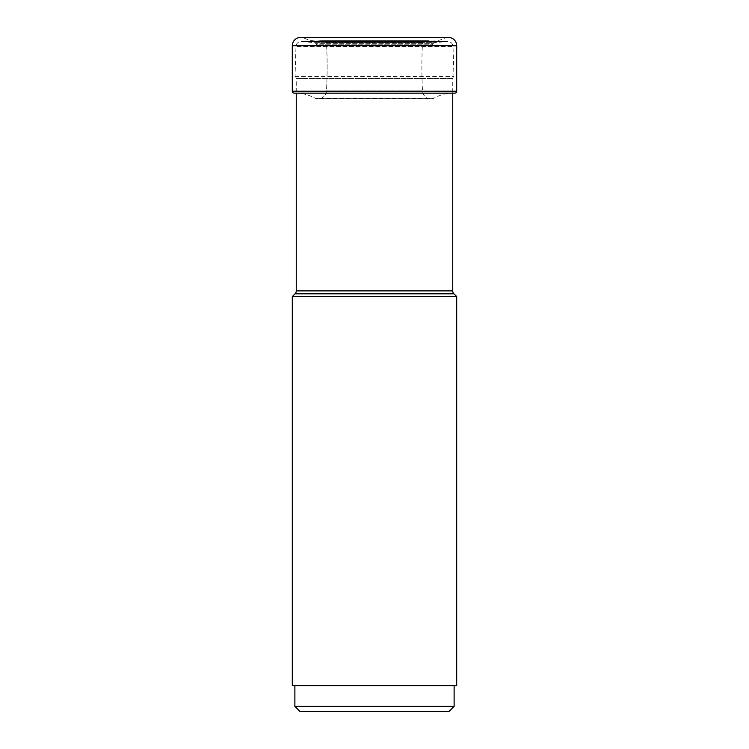 <?xml version="1.0" encoding="UTF-8"?>
<svg xmlns="http://www.w3.org/2000/svg" width="749" height="749" viewBox="0 0 749 749"><rect width="100%" height="100%" fill="white"/><g stroke="black" fill="none" stroke-linecap="round" stroke-linejoin="round"><path stroke-width="0.56" stroke-dasharray="3.75 2.81" d="M427.211 40.624L321.789 40.624L427.211 40.624A14.68 14.68 0 0 1 429.14 40.755L319.86 40.755A26.898 26.898 0 0 1 303.27 37.6A26.898 26.898 0 0 0 319.86 40.755A14.68 14.68 0 0 1 321.789 40.624A14.68 14.68 0 0 0 319.86 40.755L429.14 40.755A26.898 26.898 0 0 0 445.73 37.6A1.226 1.226 0 0 1 446.245 37.45M303.27 37.6A1.226 1.226 0 0 0 302.755 37.45A1.226 1.226 0 0 1 303.27 37.6L445.73 37.6L303.27 37.6M452.022 93.148L296.978 93.148L452.022 93.148A40.736 40.736 0 0 0 433.465 98.465L315.535 98.465L433.465 98.465A1.114 1.114 0 0 1 432.931 98.606L316.069 98.606A1.114 1.114 0 0 1 315.535 98.465A40.736 40.736 0 0 0 296.978 93.148A40.736 40.736 0 0 1 315.535 98.465A1.114 1.114 0 0 0 316.069 98.606L318.25 98.643A8.117 8.117 0 0 0 326.489 90.957A463.734 463.734 0 0 0 326.508 42.553A2.032 2.032 0 0 0 324.486 40.624L321.789 40.624M324.486 40.624A2.032 2.032 0 0 1 326.508 42.553A463.734 463.734 0 0 1 326.489 90.957A8.117 8.117 0 0 1 318.25 98.643L430.75 98.643A8.117 8.117 0 0 1 422.511 90.957A463.734 463.734 0 0 1 422.492 42.553A2.032 2.032 0 0 1 424.514 40.624M296.258 93.148L452.742 93.148L452.742 78.514A2.069 2.069 0 0 1 453.482 76.922L295.518 76.922A2.069 2.069 0 0 1 296.258 78.514L452.742 78.514L296.258 78.514L296.258 93.148M448.417 37.45L300.583 37.45M294.881 706.373L454.119 706.373M374.5 685.663L294.881 685.663L374.5 685.663M292.297 685.663L456.703 685.663M456.703 296.567L292.297 296.567M452.742 290.893L296.258 290.893M295.04 76.529L453.96 76.529L453.014 46.532L295.986 46.532L295.04 76.529M434.794 42.618L434.794 42.618A2.069 2.069 0 0 0 433.39 43.348L315.61 43.348L433.39 43.348L432.192 44.781L316.808 44.781L315.61 43.348A2.069 2.069 0 0 0 314.206 42.618L301.613 41.532A5.177 5.177 0 0 0 295.986 46.532L453.014 46.532A5.177 5.177 0 0 0 447.836 41.513L301.164 41.513L447.836 41.513A5.177 5.177 0 0 0 447.387 41.532L301.613 41.532L447.387 41.532L434.794 42.618L314.206 42.618L434.794 42.618M430.6 45.52A2.069 2.069 0 0 0 432.192 44.781L316.808 44.781A2.069 2.069 0 0 0 318.4 45.52L430.6 45.52L318.4 45.52M294.226 93.148L296.978 93.148M326.508 42.553L422.492 42.553L326.508 42.553M326.489 90.957L422.511 90.957L326.489 90.957M292.297 91.219L456.703 91.219M456.703 45.736L292.297 45.736M316.321 40.98L432.679 40.98L316.321 40.98M318.381 98.643L430.619 98.643L318.381 98.643"/><path stroke-width="1.12" d="M446.245 37.45L302.755 37.45L446.245 37.45M294.226 93.148L296.258 93.148L296.258 290.893A4.138 4.138 0 0 1 295.05 293.814L292.297 296.567L292.297 685.663L456.703 685.663L456.703 296.567L453.95 293.814L295.05 293.814L453.95 293.814A4.138 4.138 0 0 1 452.742 290.893L452.742 93.148L454.774 93.148L294.226 93.148A1.929 1.929 0 0 1 292.297 91.219A1.929 1.929 0 0 0 294.226 93.148M292.297 45.736L292.297 91.219L292.297 45.736A8.286 8.286 0 0 1 300.583 37.45A8.286 8.286 0 0 0 292.297 45.736L456.703 45.736L456.703 91.219A1.929 1.929 0 0 1 454.774 93.148M456.703 45.736A8.286 8.286 0 0 0 448.417 37.45L302.755 37.45M296.258 290.893L452.742 290.893M448.941 711.55L300.059 711.55L448.941 711.55L454.119 706.373L294.881 706.373L300.059 711.55M292.297 296.567L456.703 296.567M456.703 91.219L292.297 91.219M294.881 685.663L294.881 706.373M454.119 685.663L454.119 706.373"/></g></svg>

